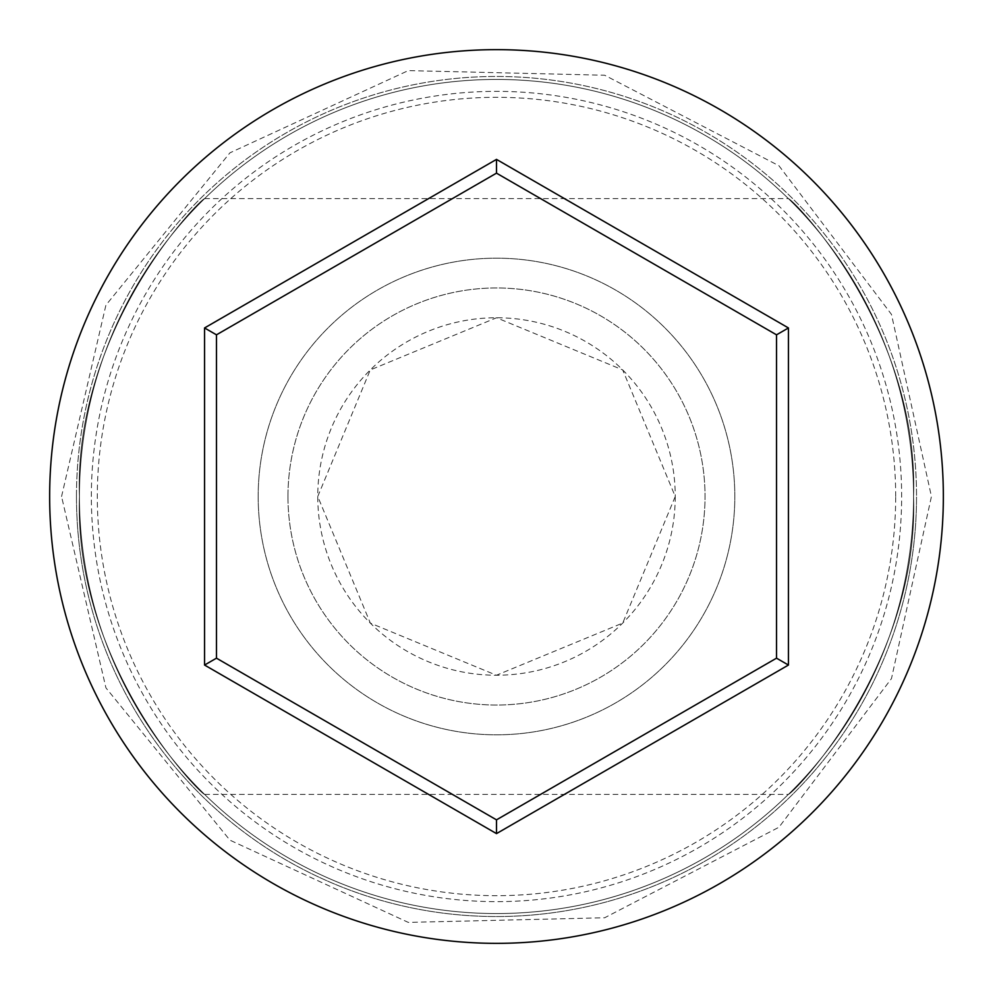 <?xml version="1.0" encoding="UTF-8"?>
<svg xmlns="http://www.w3.org/2000/svg" width="993" height="993" viewBox="0 0 993 993"><rect width="100%" height="100%" fill="white"/><g stroke="black" fill="none" stroke-linecap="round" stroke-linejoin="round"><path stroke-width="0.74" stroke-dasharray="4.96 3.72" d="M91.356 496.5A405.144 405.144 0 0 1 496.5 91.356A405.144 405.144 0 0 1 901.644 496.5A405.144 405.144 0 0 1 496.5 901.644A405.144 405.144 0 0 1 91.356 496.5M913.56 496.5A417.06 417.06 0 0 0 496.5 79.44A417.06 417.06 0 0 0 79.44 496.5C73.767 664.23 199.134 793.382 204.62 794.4C198.885 792.886 73.916 664.702 79.44 496.5C73.767 664.23 199.134 793.382 204.62 794.4C198.885 792.886 73.916 664.702 79.44 496.5C73.73 328.807 199.258 199.481 204.62 198.6C198.737 200.102 73.73 328.993 79.44 496.5C73.73 328.807 199.258 199.481 204.62 198.6C198.737 200.102 73.73 328.993 79.44 496.5A417.06 417.06 0 0 0 496.5 913.56A417.06 417.06 0 0 0 913.56 496.5C919.27 664.193 793.742 793.519 788.38 794.4C794.263 792.898 919.27 664.007 913.56 496.5C919.27 664.193 793.742 793.519 788.38 794.4C794.263 792.898 919.27 664.007 913.56 496.5A417.06 417.06 0 0 0 496.5 79.44A417.06 417.06 0 0 0 79.44 496.5A417.06 417.06 0 0 0 496.5 913.56A417.06 417.06 0 0 0 913.56 496.5A417.06 417.06 0 0 0 496.5 79.44A417.06 417.06 0 0 0 79.44 496.5A417.06 417.06 0 0 0 496.5 913.56A417.06 417.06 0 0 0 913.56 496.5A417.06 417.06 0 0 0 496.5 79.44A417.06 417.06 0 0 0 79.44 496.5A417.06 417.06 0 0 0 496.5 913.56A417.06 417.06 0 0 0 913.56 496.5C919.233 328.77 793.866 199.618 788.38 198.6C794.115 200.114 919.084 328.298 913.56 496.5C919.233 328.77 793.866 199.618 788.38 198.6C794.115 200.114 919.084 328.298 913.56 496.5A417.06 417.06 0 0 0 496.5 79.44A417.06 417.06 0 0 0 79.44 496.5A417.06 417.06 0 0 0 496.5 913.56A417.06 417.06 0 0 0 913.56 496.5A417.06 417.06 0 0 0 496.5 79.44A417.06 417.06 0 0 0 79.44 496.5A417.06 417.06 0 0 0 496.5 913.56A417.06 417.06 0 0 0 913.56 496.5M675.24 496.5A178.74 178.74 0 0 1 496.5 675.24A178.74 178.74 0 0 1 317.76 496.5L370.339 623.107L496.438 675.24L622.735 623.045L675.24 496.5L622.685 369.905L496.537 317.76L370.277 369.942L317.76 496.5A178.74 178.74 0 0 1 496.5 317.76A178.74 178.74 0 0 1 675.24 496.5M287.97 496.5A208.53 208.53 0 0 1 496.5 287.97A208.53 208.53 0 0 1 705.03 496.5A208.53 208.53 0 0 1 496.5 705.03A208.53 208.53 0 0 1 287.97 496.5A208.53 208.53 0 0 1 496.5 287.97A208.53 208.53 0 0 1 705.03 496.5A208.53 208.53 0 0 1 496.5 705.03A208.53 208.53 0 0 1 287.97 496.5M258.18 496.5A238.32 238.32 0 0 1 496.5 258.18A238.32 238.32 0 0 1 734.82 496.5A238.32 238.32 0 0 1 496.5 734.82A238.32 238.32 0 0 1 258.18 496.5A238.32 238.32 0 0 1 496.5 258.18A238.32 238.32 0 0 1 734.82 496.5A238.32 238.32 0 0 1 496.5 734.82A238.32 238.32 0 0 1 258.18 496.5M895.686 496.5A399.186 399.186 0 0 0 496.5 97.314A399.186 399.186 0 0 0 97.314 496.5A399.186 399.186 0 0 0 496.5 895.686A399.186 399.186 0 0 0 895.686 496.5M943.35 496.5A446.85 446.85 0 0 0 496.5 49.65A446.85 446.85 0 0 0 49.65 496.5A446.85 446.85 0 0 0 496.5 943.35A446.85 446.85 0 0 0 943.35 496.5M776.526 334.827L496.5 173.154L216.474 334.827L216.474 658.173L496.5 819.846L776.526 658.173L776.526 334.827M76.461 496.5A420.039 420.039 0 0 1 496.5 76.461A420.039 420.039 0 0 1 916.539 496.5A420.039 420.039 0 0 0 496.5 76.461A420.039 420.039 0 0 0 76.461 496.5A420.039 420.039 0 0 0 496.5 916.539A420.039 420.039 0 0 0 916.539 496.5A420.039 420.039 0 0 1 496.5 916.539A420.039 420.039 0 0 1 76.461 496.5M204.62 794.4L788.38 794.4M61.566 496.5L105.916 305.161L229.929 152.835L408.297 70.602L604.663 75.232L778.971 165.769L891.478 314.409L931.434 496.5L891.478 678.591L778.971 827.231L604.663 917.768L408.297 922.398L229.929 840.165L105.916 687.839L61.566 496.5M204.62 198.6L788.38 198.6"/><path stroke-width="1.49" d="M943.35 496.5A446.85 446.85 0 0 0 496.5 49.65A446.85 446.85 0 0 0 49.65 496.5A446.85 446.85 0 0 0 496.5 943.35A446.85 446.85 0 0 0 943.35 496.5M496.5 833.611L204.558 665.049L204.558 327.951L496.5 159.389L788.442 327.951L788.442 665.049L496.5 833.611L496.5 819.846L776.526 658.173L776.526 334.827L496.5 173.154L216.474 334.827L216.474 658.173L496.5 819.846M788.442 665.049L776.526 658.173M776.526 334.827L788.442 327.951M496.5 173.154L496.5 159.389M216.474 334.827L204.558 327.951M204.558 665.049L216.474 658.173"/></g></svg>
